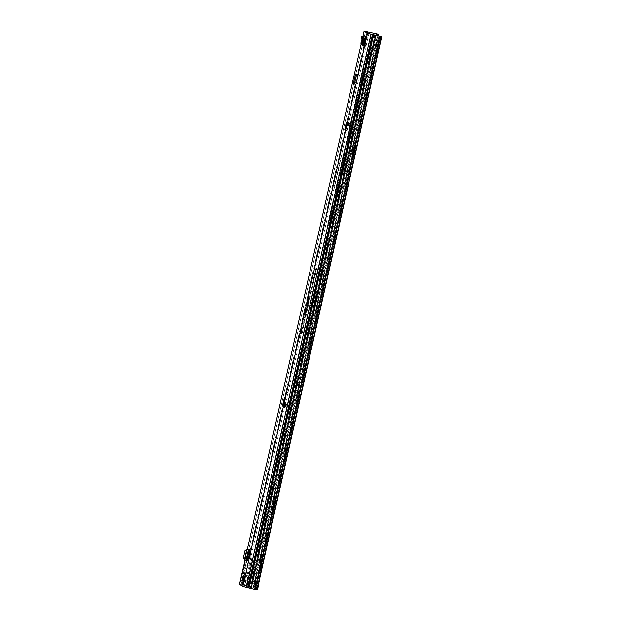 <?xml version="1.0" encoding="UTF-8"?>
<svg xmlns="http://www.w3.org/2000/svg" width="621" height="621" viewBox="0 0 621 621"><rect width="100%" height="100%" fill="white"/><g stroke="black" fill="none" stroke-linecap="round" stroke-linejoin="round"><path stroke-width="0.47" stroke-dasharray="3.1 2.33" d="M364.558 47.677L364.768 46.754L364.558 47.677L364.201 47.118L364.76 46.754M251.21 547.039L251.42 546.115L251.21 547.039L250.853 546.472L251.412 546.115M247.259 564.559L247.469 563.635L247.259 564.559L246.902 563.992L247.469 563.635M287.337 392.907L287.546 391.983L287.337 392.907L286.98 392.34L287.539 391.983M283.735 405.055L285.404 404.481L288.742 405.171L284.014 403.821M288.074 406.173L284.472 405.195L283.906 405.979L285.016 400.592L285.567 398.837L286.312 399.326L284.752 406.538L285.093 405.862L288.423 406.553L288.392 404.791M348.56 122.306L348.296 123.789L348.668 122.197L350.981 124.666L350.089 124.433L348.296 122.089L348.49 124.115L346.883 130.604L346.13 130.115L347.698 122.904L347.853 123.928L351.905 124.875L347.015 123.501M344.903 137.458L345.113 136.535L344.903 137.458L344.546 136.899L345.105 136.542M346.254 123.276L347.923 123.781L348.234 121.84L350.065 124.262L347.853 123.928L350.089 124.433L347.931 123.952L348.117 122.166M341.185 172.048A0.474 0.474 123.2 0 0 340.626 172.405A0.474 0.474 123.2 0 0 340.983 172.972A0.474 0.474 123.2 0 0 341.542 172.615A0.474 0.474 123.2 0 0 341.185 172.048M312.697 302.528A0.474 0.474 123.2 0 0 312.34 301.961A0.474 0.474 123.2 0 0 311.773 302.318A0.474 0.474 123.2 0 0 312.13 302.885A0.474 0.474 123.2 0 0 312.697 302.528M243.82 581.062L244.953 576.032L243.828 581.062L242.446 580.759M306.378 309.801L306.246 310.368M301.239 330.395L302.225 325.73L301.255 330.388M302.326 324.302L303.195 321.655L302.691 323.976L303.234 323.603L302.326 324.302L303.032 323.161L302.334 324.294M303.692 319.466L304.67 316.757L303.708 321.041L304.189 317.253L303.413 319.396L304.368 316.78L303.653 319.442M363.471 43.928L363.075 45.713M249.316 553.272L248.524 558.046M249.471 549.779L250.993 550.175L249.417 549.74L250.783 550.035L249.828 551.533L248.136 559.187L246.762 558.884L247.158 560.747M246.762 558.884L246.832 558.411L248.214 558.721M249.828 551.533L248.454 551.231L246.832 558.411M248.454 551.231L248.579 550.796L249.96 551.106M249.378 549.756L248.579 550.796M245.031 559.886L247.329 549.282M364.519 43.54L365.901 43.85L367.329 36.794L366.662 36.771L364.449 46.024A1.894 1.886 123.2 0 0 363.65 44.029M365.901 43.85L365.288 46.567A1.894 1.886 123.2 0 0 364.31 44.471L364.48 44.572M248.136 559.187L248.54 561.058L245.792 560.367L245.978 559.746L244.697 557.945L243.401 557.767M356.796 74.66L356.935 74.225L357.929 74.869L355.763 84.464L354.777 83.812L356.555 74.605M355.763 84.464L354.389 84.153L355.763 84.464M370.884 34.093L246.188 587.396L244.208 586.899L241.01 584.966L243.285 576.598L243.851 576.971L242.058 585.494M241.01 584.959L243.285 576.598L241.01 584.966M241.274 584.982L242.508 584.99L243.409 581.015L246.483 582.366L247.95 575.869L243.611 574.06L241.98 579.486L244.301 574.301L243.611 574.06L245.582 565.327L250.372 565.126L251.839 558.628L248.478 558.535L367.05 32.377M248.478 558.535L246.514 559.358L365.505 31.36L246.498 559.436L245.582 565.327L246.343 565.25L244.301 574.301M348.544 123.463L347.162 123.152M347.698 122.904L346.316 122.601M346.883 130.604L345.501 130.301L346.883 130.604M285.567 398.837L284.193 398.535L285.567 398.837M305.02 314.637L306.813 306.712L304.74 314.568M307.379 304.174L309.165 296.24L306.999 305.253L308.07 301.115L306.634 305.571L307.9 299.369L308.87 296.271L306.89 303.964L307.752 301.216L307.348 304.15M299.438 338.15L301.922 329.239L300.704 334.804L299.547 337.677M250.938 553.738L249.766 553.451L250.938 553.738L249.906 558.349L248.726 558.062L249.906 558.349M250.721 553.598L249.681 558.209M283.82 404.69L287.267 404.737L282.966 406.507M287.267 404.737L283.968 404.03M288.742 405.171L288.423 406.545L288.742 405.171M282.741 405.094L284.208 405.49L284.162 406.957L284.938 403.984M285.264 404.333L284.511 407.337L284.775 406.103L283.393 405.792M348.668 122.197L350.834 124.58L348.451 123.928L347.349 124.968L347.007 124.301M346.875 124.891L351.595 126.257L348.008 125.45L346.953 124.542M346.852 124.976L347.55 125.31L347.853 123.928L346.371 124.355M350.539 124.565L348.513 124.115L348.008 125.45M348.272 125.52L347.349 124.968M302.373 332.662L304.08 322.089L315.561 271.121L304.298 321.135L307.884 304.849L308.474 304.973L302.373 332.662L308.443 334.013L314.544 306.332L307.884 304.849L314.715 274.521L315.328 274.544L308.474 304.973M316.772 268.769L314.715 274.505L321.406 275.895L322.842 270.127L316.772 268.769L315.328 274.544L314.715 274.521M322.842 270.127L323.091 272.091L310.942 325.986L308.443 334.013M252.545 587.249L254.222 584.516L255.239 585.129L377.863 39.954L376.559 39.674L254.354 581.916L255.658 582.195L252.77 581.419L251.528 586.954L253.585 587.45L242.508 584.99M304.08 322.089L304.298 321.135M348.195 156.337L340.564 190.212L348.195 156.337L341.752 154.901L334.121 188.776L341.752 154.901M340.564 190.212L334.121 188.776M341.503 154.753L333.85 188.714L341.503 154.753L348.257 156.259L340.603 190.22L348.257 156.259M333.85 188.714L340.603 190.22M322.974 269.918L315.926 268.35L301.472 332.46L308.528 334.028L308.769 335.697L323.642 269.724L322.974 269.918L374.975 39.177L377.04 39.69L254.843 581.931M251.528 586.954L239.434 584.353M247.337 549.282L245.062 559.397C245.256 558.411 246.405 557.883 248.516 557.821L251.878 557.914L246.234 582.94L243.153 581.598C241.274 580.658 240.443 579.766 240.669 578.904M378.826 35.529L378.756 37.058L377.56 37.229L376.559 39.674L375.076 39.247L323.013 270.282M254.222 584.516L254.354 581.916L252.879 581.489L251.629 587.024M375.635 35.319L250.938 588.623L256.931 589.95M250.279 588.46L251.909 581.07L251.482 580.891L248.819 587.994L250.938 588.623M345.292 170.969A267.209 22.348 -77.5 0 0 349.32 152.836A45.869 3.835 102.5 0 1 350.725 146.618A267.209 22.348 -77.5 0 0 354.847 128.547M378.756 37.058L377.863 39.954L377.04 39.69M246.188 587.396L248.819 587.994M243.409 581.015L241.98 579.486L240.816 584.679M240.808 584.672L241.98 579.486M298.74 377.056L295.208 392.728M302.497 377.879L298.98 393.497L302.497 377.879L298.639 377.017L295.115 392.635L298.639 377.017M298.98 393.497L295.115 392.635M299.089 393.598L302.621 377.917M345.082 170.876L348.963 171.745L349.266 170.659L379.516 36.181M254.82 589.492L257.319 578.423L259.594 578.819M381.123 39.534L379.749 39.216L380.176 36.29M379.749 39.216L258.212 578.5L257.156 586.395L255.65 589.639M247.849 575.776L242.299 573.447M250.263 565.079L244.131 565.327M246.49 559.676L242.011 579.424M246.498 559.436L246.343 565.25M255.239 585.129L253.585 587.45M254.664 586.48L253.679 586.139M377.56 37.229L377.778 35.475M242.454 580.076L241.127 584.974M242.803 578.555L241.064 584.966M243.098 580.495L241.771 585.393M243.432 578.966L241.693 585.37M345.276 169.766A265.788 22.232 -77.5 0 0 349.041 152.828A47.289 3.959 102.5 0 1 350.485 146.416A265.788 22.232 -77.5 0 0 354.343 129.541M349.266 170.659A265.788 22.232 -77.5 0 0 353.031 153.713A47.289 3.959 102.5 0 1 354.475 147.309A265.788 22.232 -77.5 0 0 358.333 130.433M299.143 393.605L302.675 377.933M299.26 337.684L301.674 329.184L299.19 338.003M305.501 310.104L304.531 314.428L305.773 310.228M302.893 321.678L302.435 323.735L303.195 321.655M258.421 586.837L257.156 586.395M256.496 588.452L257.762 588.817M308.769 335.697L323.642 269.724M322.12 275.817L314.482 274.117L301.472 332.46M315.926 268.35L314.482 274.117M315.212 306.471L307.574 304.771M323.091 272.091L322.074 276.159L321.406 275.895L314.544 306.332L315.243 306.487L310.942 325.986M344.057 174.33L337.614 172.902M344.554 172.118L338.111 170.682M349.833 125.838L346.945 122.663M350.097 125.916L346.976 122.484M284.915 405.886L284.333 404.597M284.224 405.257L283.308 404.178M287.034 404.488L283.075 406.126M287.065 406.212L285.023 405.8L284.201 407.725L284.162 406.957L286.685 405.792L287.515 406.281L284.371 407.523L287.453 406.281L285.031 405.8L287.352 406.297L284.511 407.337M283.921 407.011L287.026 405.955L284.542 405.272L286.685 405.792M244.558 559.335L244.41 560.01M245.054 550.416L246.312 550.773L248.229 549.492L246.847 549.181L244.604 559.405L246.747 549.709M246.312 550.773L244.697 557.945M245.978 559.746L248.183 549.973M245.784 560.352L244.402 560.049L245.792 560.367L248.245 549.484L245.784 560.359M249.766 553.451L248.726 558.062M249.836 553.497L248.796 558.108M248.276 557.883L247.321 557.736M361.818 44.828A1.894 1.886 123.2 0 0 362.439 45.092L362.718 45.154A0.474 0.474 -56.8 0 1 363.083 45.581M363.215 43.819A1.894 1.886 123.2 0 0 363.029 43.765L362.749 43.703A0.474 0.474 -56.8 0 1 362.385 43.191L363.386 39.884L363.122 36.103M363.238 43.641L361.026 42.787M243.215 577.755L244.216 578.035L243.013 577.771L243.75 576.319L243.37 577.67L243.331 576.358L244.806 576.552L244.853 576.047L244.558 576.878L244.721 576.42L244.674 576.808L243.494 576.203L244.783 576.443L244.744 576.994L244.915 576.529M243.3 577.903L244.573 578.229L243.354 577.856L243.836 576.451L244.969 576.575L244.666 578.314L244.969 576.575L244.045 576.521L243.797 577.934L244.666 578.314L243.913 581.008L242.469 580.55L243.797 581.147L244.286 578.143L243.416 577.677L243.781 576.35L244.573 576.583L244.27 578.058L244.581 576.583M245.427 573.936A4.727 0.396 102.5 0 1 244.752 578.71A4.727 0.396 102.5 0 1 243.354 583.166A4.727 0.396 102.5 0 1 243.347 583.158A4.727 0.396 102.5 0 1 244.014 578.392A4.727 0.396 102.5 0 1 245.411 573.936A4.727 0.396 102.5 0 1 245.427 573.936L245.458 573.944A4.727 0.396 102.5 0 1 245.474 573.951A4.727 0.396 102.5 0 1 244.814 578.648A4.727 0.396 102.5 0 1 243.416 583.173A4.727 0.396 102.5 0 1 243.401 583.173A4.727 0.396 102.5 0 1 243.393 583.173A4.727 0.396 102.5 0 1 244.061 578.399A4.727 0.396 102.5 0 1 245.458 573.944M245.388 577.794L244.558 580.767L245.388 577.794L243.975 577.375L244.061 576.676L245.458 576.963M243.393 576.226L243.688 575.791L243.859 576.482L243.618 577.895L244.03 576.521L243.541 576.536L243.308 577.848M243.541 575.83L244.93 576.024L244.783 576.435M242.446 580.456L242.858 578.469L244.053 578.741L243.805 580.161L242.632 579.913L243.828 580.177L243.719 580.759M243.121 578.687L242.819 580.03L244.014 580.301L244.441 578.656L243.246 578.392L244.495 578.935M244.565 580.767L243.083 580.2L243.75 577.243L243.277 579.494L244.651 579.851M244.627 580.581L243.238 580.262L243.455 579.61L244.853 579.983L243.479 579.626L243.649 579.02L245.039 579.308M245.474 573.951L245.474 573.951C246.18 573.633 246.133 575.248 245.342 578.788C244.565 582.288 243.921 583.756 243.416 583.173M243.494 576.668L244.884 576.87L243.455 576.769M242.764 578.493L242.943 577.623M375.348 56.185L374.517 59.88L375.348 56.185L376.722 56.495L375.891 60.183L376.73 56.495M262.427 563.689L261.596 567.384L262.427 563.689L261.037 563.387L260.215 567.074L261.037 563.387M340.355 217.878L339.524 221.565L340.355 217.878M338.142 221.255L338.981 217.567L338.142 221.255L339.532 221.565M381.278 38.743L379.415 47.002L377.902 46.8L378.95 47.072A2.368 1.529 104.2 0 1 378.934 47.064A2.368 1.529 104.2 0 1 378.018 44.495A2.368 1.529 104.2 0 1 379.99 42.461L378.934 42.197L380.401 42.639L379.99 42.461L380.401 42.639L379.99 42.461L381.131 37.407A2.841 1.832 104.2 0 0 379.866 37.997L378.818 37.734A2.841 1.832 -75.8 0 1 380.075 37.136L381.41 37.439L380.075 37.136M377.902 46.8A2.368 1.529 -75.8 0 1 377.886 46.8A2.368 1.529 -75.8 0 1 376.963 44.231A2.368 1.529 -75.8 0 1 378.934 42.197L375.891 55.704L374.191 55.385L375.938 55.572L374.253 55.106L378.352 38.176A0.947 0.613 104.2 0 0 378.468 38.075L378.818 37.734M256.271 585.238A8.795 0.737 -77.5 0 0 256.294 585.246A8.795 0.737 -77.5 0 0 256.31 585.246L256.357 585.199A9.455 0.792 102.5 0 1 256.543 584.99L254.889 584.485L257.459 584.943L256.163 584.741A9.455 0.792 102.5 0 1 256.217 585.114L256.232 585.192A8.795 0.737 -77.5 0 0 256.271 585.238L257.668 585.549A8.795 0.737 -77.5 0 0 257.692 585.556L257.738 585.51A9.455 0.792 102.5 0 1 257.917 585.293L258.856 581.621L254.338 580.488L257.389 581.209A9.455 0.792 102.5 0 1 257.342 580.845L257.327 580.759A8.795 0.737 -77.5 0 0 257.265 580.705L257.203 580.751A9.455 0.792 102.5 0 1 257.016 580.961L256.085 584.633L253.5 584.175L256.644 585.005L257.474 581.318L258.771 581.512A9.455 0.792 102.5 0 1 258.716 581.147L258.701 581.062A8.795 0.737 -77.5 0 0 258.647 581.015A8.795 0.737 -77.5 0 0 258.623 581.015L258.584 581.054A9.455 0.792 102.5 0 1 258.398 581.272L256.923 580.899M258.305 581.209L257.544 585.052A9.455 0.792 102.5 0 1 257.599 585.417L257.614 585.502A8.795 0.737 -77.5 0 0 257.653 585.541A8.795 0.737 -77.5 0 0 257.668 585.549L256.31 585.246M371.405 36.856L371.156 37.493L371.405 36.856L370.613 36.686L372.204 37.617L371.156 37.361L371.575 37.679L370.558 47.142L372.212 47.507L373.058 44.704L372.716 43.936L373.648 42.275L373.384 43.377M373.648 42.275L374.114 42.375L373.85 43.532A0.706 0.706 123.2 0 0 373.4 43.377M373.865 43.548L251.474 587.846L257.296 588.91L255.301 588.196L255.588 585.471L378.305 40.947L379.951 36.818L380.533 37.198L378.934 42.197L380.153 42.5M374.013 44.184L373.71 43.439L372.631 43.881L372.934 44.627L374.013 44.184M380.168 37.136L379.198 41.529L378.305 40.947M375.938 55.572L255.805 588.584L256.853 588.855L377.358 54.128L375.674 53.662L377.421 53.848L375.713 53.53L255.146 588.537L254.098 588.266L255.914 588.599L255.301 588.196M381.465 37.376L380.952 37.035L380.099 39.395L378.88 39.123M379.943 36.81L380.952 37.043L379.943 36.81M380.099 39.395L256.97 585.774L255.588 585.471M260.215 567.074L261.596 567.384M258.918 573.036L258.926 574.673L258.841 573.268L257.994 576.738L258.903 572.989L259.104 574.712L259.027 573.307L257.994 576.738M258.647 581.015L257.265 580.705A8.795 0.737 -77.5 0 0 257.241 580.705L258.623 581.015M372.895 37.283L376.699 38.106L377.933 39.107L374.851 48.096L373.198 47.724M378.22 38.944L377.467 38.75L378.709 38.549L378.22 38.944M376.753 38.145L377.49 38.82M371.839 37.555L372.848 37.252L371.839 37.555M371.894 37.431L372.701 37.237L369.751 50.185A0.947 0.939 123.2 0 1 369.736 50.495L369.208 52.839A0.947 0.939 123.2 0 1 369.091 53.127L366.708 54.997L368.074 55.3L369.091 53.127L248.734 587.187L254.098 588.266L374.416 55.292M372.204 37.617L372.701 37.237M378.243 38.331L378.709 38.549M376.699 38.106L372.779 37.244M372.934 44.627L373.097 44.728A0.706 0.706 123.2 0 0 373.57 44.774L373.625 44.766M369.091 53.127L369.192 53.196A0.947 0.939 123.2 0 0 369.309 52.909L369.837 50.565A0.947 0.939 123.2 0 0 369.86 50.254L369.751 50.185M247.88 584.679L246.514 584.377L247.981 577.856L249.347 578.151L247.787 585.339A2.841 0.435 102.4 0 0 247.826 586.884L251.474 587.846M371.156 37.283L370.815 36.779L371.637 36.957M368.587 49.292L369.542 49.478L368.028 49.137L370.815 36.779L367.818 46.754L367.655 48.966L369.743 50.053M373.57 44.774L251.202 587.777M373.097 44.728L250.737 587.676M374.114 42.375L373.85 43.532M253.019 588.149L374.742 48.027L375.162 48.12L253.446 588.227L254.82 588.545L378.989 38.525L378.166 38.339M377.49 38.681L378.251 38.867M371.692 36.973L370.869 36.794M367.655 48.966L369.402 49.432L369.961 46.955L374.742 48.027L376.931 38.207M377.126 42.352L375.162 48.12L377.972 38.362M258.181 576.777L259.104 573.074M258.398 581.272L257.016 580.961M258.771 581.512L257.389 581.209M258.872 581.574L257.49 581.272M258.018 585.355L256.636 585.052M257.917 585.293L256.543 584.99M257.544 585.052L256.163 584.741M257.451 584.99L256.069 584.679M256.97 585.774L256.675 588.506M379.415 47.002L378.95 47.072L379.415 47.002L257.296 588.91L379.415 47.033M378.034 46.722L255.914 588.599L378.034 46.691M375.371 48.151L253.663 588.203L255.037 588.514L379.066 38.541A0.947 0.613 104.2 0 0 379.524 38.347L379.866 37.997M248.835 587.256L369.006 53.305M247.826 586.884L248.734 587.187M369.021 49.269L371.156 37.493L370.333 37.314M371.568 36.934L369.961 46.955L369.247 46.777M247.981 577.856L248.26 577.235L249.976 577.693L250.147 577.258L329.223 226.37L328.936 224.988L327.57 224.693L327.849 226.067L329.223 226.37M249.347 578.151L249.976 577.693L248.61 577.39L327.849 226.067M328.936 224.988L366.281 59.306L364.907 59.003L327.57 224.693M364.907 59.003L366.708 54.997L246.871 586.767L248.237 587.07L368.074 55.3L366.91 58.475L365.544 58.172L366.91 58.475L366.281 59.306M246.459 586.581A2.841 0.435 102.4 0 1 246.421 585.044L246.514 584.377M375.674 53.662L379.097 38.541M377.195 53.942L378.95 47.072M288.059 404.675L287.74 406.056M346.992 124.363L348.373 124.674L368.897 33.588M248.858 553.202L247.802 557.883M362.99 36.111L361.181 44.13L362.975 36.119M365.288 46.567L364.449 46.024M250.993 550.175L248.54 561.058M244.208 586.899L285.101 405.443L283.719 405.133M284.659 400.956L286.04 401.259L347.434 128.85L346.052 128.547M282.997 404.527L284.076 404.768M375.946 35.389L375.076 39.247M250.372 565.126L247.95 575.869M308.761 333.516L252.879 581.489M308.528 334.028L252.77 581.419M243.153 581.598L242.407 584.928M367.096 31.617L248.516 557.821M376.217 33.643L374.975 39.177M322.074 276.159L315.243 306.487M253.539 581.652L375.736 39.41M251.094 584.718L374.944 35.141M354.645 128.454L358.527 129.323M372.359 34.419L247.663 587.73M374.517 34.962L251.482 580.891M257.319 578.423L348.963 171.745M380.106 36.297L257.909 578.539M380.044 37.47L381.426 37.788M379.819 38.867L381.193 39.185M249.324 565.133L246.995 575.434M248.159 565.102L245.947 574.914M245.179 565.219L243.253 573.773M241.577 585.331L243.851 576.971L243.812 577.483L245.419 577.577M350.485 146.416L354.475 147.309M349.041 152.828L353.031 153.713M300.851 385.323L296.985 384.469M300.867 385.245L297.001 384.383M300.68 386.076L296.815 385.214M300.665 386.161L296.799 385.299M337.871 170.48L344.624 171.986M337.847 170.596L344.601 172.102M337.358 172.778L344.112 174.284M337.327 172.894L344.081 174.4M345.656 130.006L346.13 130.115M346.223 123.75L347.349 123.998M350.772 126.079L351.082 124.697M351.595 126.257L351.897 124.875L351.595 126.257M351.02 126.094L351.331 124.705M350.003 125.861L350.306 124.472M350.477 124.379L348.715 122.446M350.834 124.58L350.089 124.433M284.938 399.016L286.312 399.326M285.163 403.898L284.853 405.28M285.839 404.061L285.528 405.443M287.903 405.032L287.593 406.413M355.554 73.915L356.935 74.225L355.554 73.915M354.521 83.719L355.903 84.021M356.477 75.048L357.859 75.358M356.547 74.567L357.929 74.869M248.33 560.918L246.948 560.616L248.322 560.903M249.005 549.67L246.56 560.553M248.734 549.608L246.281 560.491M246.56 550.361L245.303 550.004M243.44 558.263L244.736 558.442M361.003 42.888L362.385 43.191M363.549 45.698L362.718 45.154M363.269 45.636L362.439 45.092M365.063 43.307L364.589 43.198M365.396 36.127L366.778 36.429L365.396 36.127M367.329 36.794L365.948 36.484M364.116 40.357L363.386 39.884M364.03 41.149L363.285 40.652M363.308 44.068L362.749 43.703M361.709 36.585L363.122 36.46M365.901 36.872L367.275 37.182M365.916 43.749L364.543 43.447M364.612 43.105L365.086 43.206M366.662 36.771L365.948 36.616M243.688 580.876L242.594 580.519M243.517 576.575L244.868 576.824M245.404 577.592L243.867 577.398L243.199 579.339M245.179 577.421L243.611 577.282L243.937 576.901L243.75 577.243L245.14 577.522M245.869 574.945L244.185 582.436L245.869 574.945M243.486 579.059L243.843 577.538M245.093 579.028L243.541 578.78M245.474 576.707L243.867 576.676L245.396 576.917M243.867 576.676L245.318 577.181M243.176 579.323L243.184 580.41L244.589 580.55M244.674 579.867L243.238 579.471L243.253 578.896L244.775 579.137M245.404 577.235L243.906 576.707M244.853 578.873L243.253 578.896M245.054 577.903L243.572 577.437L243.323 578.64M245.116 577.608L243.572 577.421M245.179 577.445L243.618 577.274M245.411 577.701L243.859 577.452M245.318 578.081L243.828 577.592M242.842 578.213L244.053 578.741L244.216 578.035L244.232 578.43M243.991 580.635L242.788 580.014L244.061 580.394M242.477 580.309L243.906 580.293M242.563 580.596L243.781 581.07L243.859 580.55M244.573 576.598L243.781 576.35M243.354 576.366L244.674 576.73M243.292 577.949L243.191 578.384M242.656 580.363L244.084 580.41M244.286 578.143L244.721 576.443L243.75 576.35M244.154 578.71L243.874 580.278M244.969 576.591L243.548 576.521M242.632 579.913L242.547 579.517M380.626 37.749L379.547 37.516M253.127 588.211L374.851 48.096M370.558 47.142L369.86 50.254M372.212 47.507L250.496 587.629M256.225 580.876L255.386 584.563M256.395 580.992L255.565 584.679M255.34 580.643L254.509 584.33M255.689 580.868L254.858 584.563M257.257 581.256L256.419 584.943M256.745 580.922L255.914 584.609M257.963 581.372L257.133 585.06M257.63 581.155L256.799 584.842M258.584 581.054L257.203 580.751M258.701 581.062L257.327 580.759M258.716 581.147L257.342 580.845M257.738 585.51L256.357 585.199M257.614 585.502L256.232 585.192M257.599 585.417L256.217 585.114M256.714 587.598L255.332 587.287M379.524 38.347L378.468 38.075M367.818 46.754L369.185 47.056M367.95 46.187L369.301 46.482M368.005 45.946L369.34 46.241M249.417 577.949L248.051 577.646M250.147 577.258L248.773 576.956M329.262 225.881L327.888 225.578M328.92 225.726L327.554 225.423M328.913 225.213L327.539 224.911M365.008 58.692L366.374 58.995M365.738 57.823L367.104 58.126M247.787 585.339L246.421 585.044M243.564 575.729L244.946 576.032M282.524 405.676L283.906 405.979M283.378 406.227L284.752 406.538M246.793 549.686L244.604 559.405M250.783 550.035L249.401 549.732M363.704 45.76L362.874 45.217M363.432 44.184L362.594 43.641M243.851 577.421L245.373 577.639M243.797 576.94L245.194 577.514M244.705 576.723L243.269 576.645M338.973 217.567L340.355 217.87M377.886 46.8L378.934 47.064M377.948 39.115L377.304 38.944M371.498 37.671L372.041 37.772M255.72 580.798L254.889 584.485M254.338 580.488L253.5 584.175M256.915 580.945L256.085 584.633M258.297 581.256L257.467 584.951M381.247 38.913L380.409 42.624M379.206 41.529L380.533 37.198M375.899 60.183L374.517 59.88"/><path stroke-width="0.93" d="M347.349 124.968L347.162 123.152L345.501 130.294L344.756 129.812L346.316 122.601L346.371 124.355L347.55 125.31M243.572 575.729L242.446 580.759L243.572 575.729M299.066 385.796A0.474 0.474 -56.8 0 0 299.252 384.981L298.81 384.888A0.474 0.474 -56.8 0 0 298.631 385.695L300.843 386.192L299.143 393.605L295.154 392.72L298.685 377.04L302.621 377.917L300.843 386.192M351.75 150.593L351.393 150.026L351.96 149.669L352.317 150.228L351.75 150.593M364.589 43.198L363.681 42.996L363.471 43.928A1.894 1.886 123.2 0 0 363.215 43.819M363.681 42.996L364.612 43.105M365.948 36.616L365.28 36.468L363.704 42.903M365.28 36.468L365.901 36.872L364.31 44.471A1.894 1.886 123.2 0 0 363.859 44.316L363.588 44.254A0.474 0.474 -56.8 0 1 363.223 43.742L361.841 43.431A1.894 1.886 123.2 0 0 363.269 45.636L363.549 45.698A0.474 0.474 -56.8 0 1 363.906 46.264L364.31 44.471L363.65 44.029A1.894 1.886 123.2 0 0 363.471 43.928M248.524 558.046L249.564 553.435L248.361 553.125L247.321 557.736L248.524 558.046M283.968 404.03L282.92 405.288L282.966 406.507L283.82 404.69M284.783 403.813L283.308 404.178L282.524 405.676L284.185 398.535L284.938 399.016L283.378 406.227L284.333 404.597M346.953 124.542L346.976 122.484L346.464 123.338L346.875 124.891M248.454 587.971L254.928 589.562L257.42 578.493L259.594 578.819L381.123 39.534L381.55 36.6L368.897 33.588L365.505 31.368L378.282 34.139L364.116 31.05L367.523 33.286L372.46 34.489L247.771 587.8L248.454 587.971L373.151 34.66L372.46 34.489M240.606 579.152L245.016 560.235M247.771 587.8L242.827 586.589L239.434 584.369L242.291 573.424M353.465 83.02L355.554 73.915L356.477 75.048L354.389 84.153L353.396 83.509L353.465 83.02L354.622 83.284M298.685 377.04L295.154 392.72M358.527 129.37L348.971 171.792A267.209 22.348 -77.5 0 0 353 153.651A45.869 3.835 102.5 0 1 354.405 147.441A267.209 22.348 -77.5 0 0 358.527 129.37L354.847 128.547L345.292 170.969L348.971 171.792M381.55 36.6L373.151 34.66M239.434 584.353L240.63 579.02M259.594 578.819L257.762 588.817L256.931 589.95L254.928 589.562M378.282 34.139L378.911 36.049M377.832 35.808L377.242 33.938M377.778 35.475L378.826 35.529M244.402 560.049L246.84 549.205L244.402 560.049L247.158 560.747L247.802 557.883M246.731 549.709L245.054 550.416L243.401 557.767L244.558 559.335M248.361 553.125L249.564 553.435M248.454 553.187L247.422 557.798M361.841 43.431L362.711 40.497L362.268 36.6L361.709 36.235L361.973 40.016L361.003 42.888A1.894 1.886 123.2 0 0 361.818 44.828L362.648 45.372M363.083 45.581A0.474 0.474 -56.8 0 1 363.075 45.713L363.906 46.264M362.268 36.6L363.673 36.46L363.122 36.103L361.709 36.585M363.673 36.46L364.116 40.357L363.223 43.742M363.122 36.103L361.701 36.235M363.238 43.641L361.857 43.33M243.455 576.606L242.469 580.612L243.541 576.536M249.611 549.864L248.858 553.202M284.659 400.956L346.052 128.547M346.992 124.363L367.523 33.286M364.123 31.058L362.99 36.111M247.329 549.282L361.174 44.114L247.337 549.282M244.131 565.327L242.299 573.447M242.827 586.589L283.719 405.133M376.326 33.713L375.946 35.389M367.05 32.377L367.205 31.687M297.032 384.492L298.81 384.888M299.252 384.981L301.03 385.377M297.055 384.407L301.045 385.299M296.854 385.299L298.631 385.695M296.83 385.385L300.828 386.27M298.74 377.056L375.736 35.389M302.621 377.917L379.625 36.251M354.405 147.441L350.772 146.634M353 153.651L349.375 152.844M246.296 587.466L370.985 34.163M248.889 588.157L373.578 34.846M251.047 588.692L295.208 392.728M257.42 578.493L299.089 393.598M381.488 36.608L259.283 578.85M344.756 129.812L345.656 130.006M345.028 127.872L346.145 128.12M283.634 400.281L284.752 400.529M355.414 74.357L356.555 74.605M353.396 83.509L354.513 83.757M249.114 549.74L246.661 560.623M248.835 549.678L246.382 560.561M361.896 43.191L361.073 42.647M362.695 40.699L361.95 40.21M362.711 40.497L361.973 40.016M363.859 44.316L363.231 43.897M363.743 36.864L362.338 37.004M242.446 580.456L242.539 579.781M243.393 576.234L243.541 575.83M242.578 579.882L242.943 577.662M243.362 576.614L243.393 576.226M243.347 576.335L242.943 577.623M364.116 31.05L362.975 36.119M244.115 565.312L245.031 559.886M246.863 549.181L248.237 549.484"/></g></svg>

